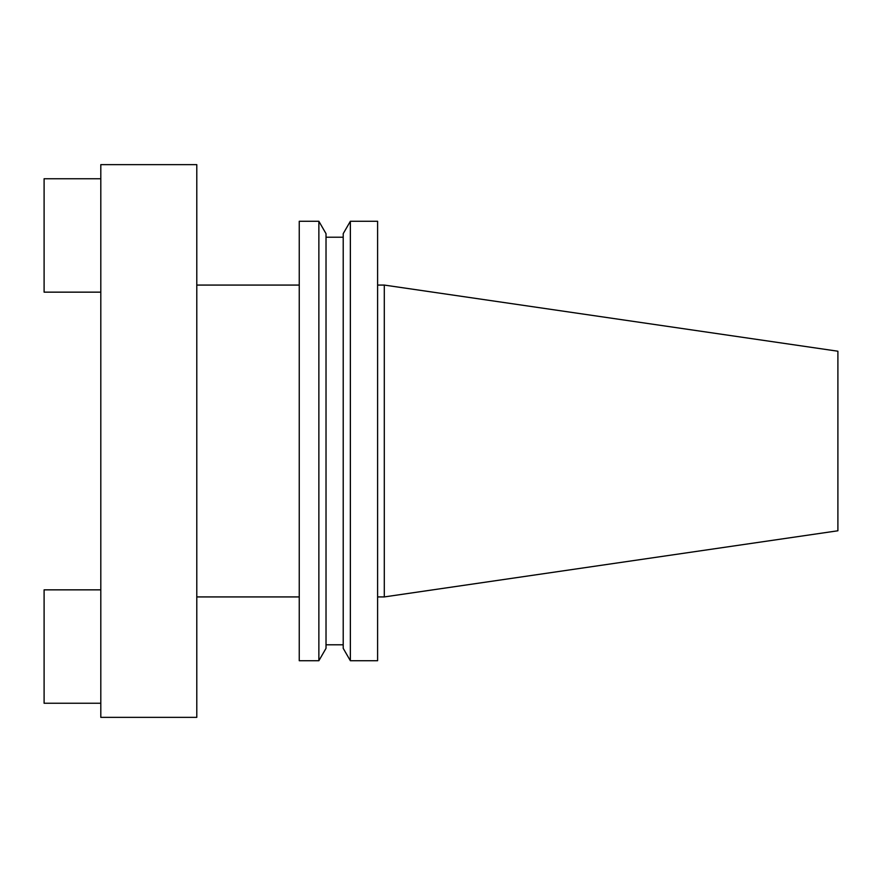 <?xml version="1.0" encoding="UTF-8"?>
<svg xmlns="http://www.w3.org/2000/svg" width="882" height="882" viewBox="0 0 882 882"><rect width="100%" height="100%" fill="white"/><g stroke="black" fill="none" stroke-linecap="round" stroke-linejoin="round"><path stroke-width="1.32" d="M100.802 441L100.802 717.353L196.785 717.353L196.785 164.647L100.802 164.647L100.802 441M384.298 596.927L837.9 530.777L837.9 351.223L384.298 285.073L384.298 596.927L377.606 596.927M350.363 441L350.363 660.728L377.606 660.728L377.606 221.272L350.363 221.272L350.363 441M350.363 221.272L343.208 233.664L343.208 648.336L350.363 660.728M318.865 221.272L326.02 233.664L326.02 648.336L318.865 660.728L318.865 221.272L299.252 221.272L299.252 660.728L318.865 660.728M100.802 589.849L44.1 589.849L44.1 703.252L100.802 703.252M100.802 178.748L44.1 178.748L44.1 292.151L100.802 292.151M326.02 644.786L343.208 644.786M196.785 596.927L299.252 596.927M196.785 285.073L299.252 285.073M326.02 237.214L343.208 237.214M377.606 285.073L384.298 285.073"/></g></svg>

